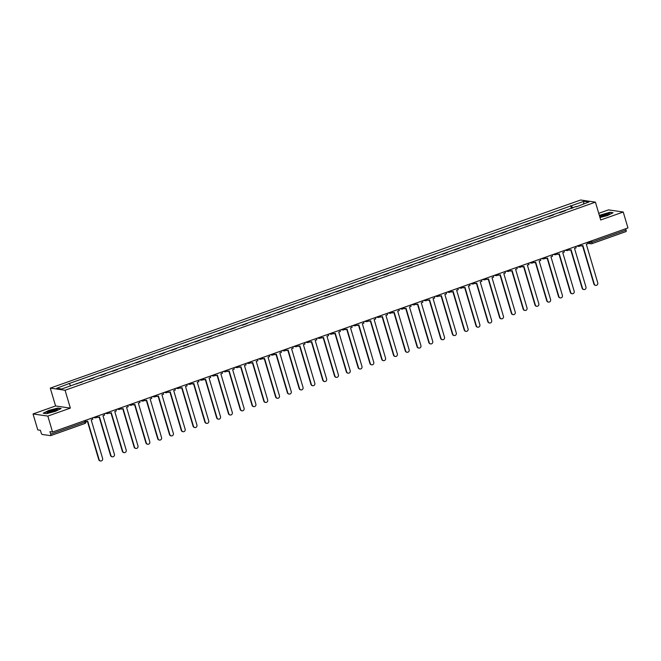<?xml version="1.0" encoding="UTF-8"?>
<svg xmlns="http://www.w3.org/2000/svg" width="661" height="661" viewBox="0 0 661 661"><rect width="100%" height="100%" fill="white"/><g stroke="black" fill="none" stroke-linecap="round" stroke-linejoin="round"><path stroke-width="0.99" d="M33.05 413.96L47.84 416.091L52.558 432.03L627.95 227.946L623.232 212.016L600.709 219.997L595.421 202.142L580.631 200.01L50.277 388.114L55.574 405.97L33.05 413.96L37.768 429.898L40.387 430.27L41.122 432.757A1.694 0.537 -109.5 0 0 42.188 434.442L50.558 435.649A1.694 0.537 -109.5 0 0 50.649 435.64A1.694 0.537 -109.5 0 0 50.674 434.137L84.914 421.991L85.938 421.429L85.608 420.305M623.232 212.016L608.442 209.876L598.734 213.321M47.84 416.091L70.355 408.11L65.067 390.254L595.421 202.142M52.558 432.03L49.939 431.65L50.674 434.137M625.686 228.756L626.066 230.053A1.694 0.537 70.5 0 1 626.041 231.557A1.694 0.537 70.5 0 1 625.95 231.565L591.884 243.653M559.702 212.71L565.436 210.677M559.586 212.321L560.445 212.445M553.645 214.858L548.663 216.626M541.855 219.039L536.872 220.807M530.072 223.22L525.082 224.988M518.282 227.401L513.291 229.169M506.491 231.581L501.501 233.35M494.701 235.762L489.718 237.53M482.91 239.943L477.928 241.711M471.128 244.124L466.137 245.892M459.337 248.305L454.347 250.081M447.547 252.485L442.556 254.262M435.756 256.675L430.774 258.443M423.965 260.855L418.983 262.624M412.183 265.036L407.193 266.804M400.392 269.217L395.402 270.985M388.602 273.398L383.611 275.166M376.811 277.579L371.829 279.347M365.021 281.76L360.038 283.528M353.238 285.94L348.248 287.709M341.448 290.121L336.457 291.889M329.657 294.302L324.667 296.07M317.867 298.483L312.884 300.251M306.076 302.664L301.094 304.432M294.294 306.844L289.303 308.613M282.503 311.025L277.513 312.793M270.713 315.206L265.722 316.983M258.922 319.387L253.94 321.163M247.131 323.576L242.149 325.344M235.349 327.757L230.359 329.525M223.558 331.938L218.568 333.706M211.768 336.119L206.777 337.887M199.977 340.299L194.995 342.067M188.187 344.48L183.204 346.248M176.404 348.661L171.414 350.429M164.614 352.842L159.623 354.61M152.823 357.023L147.833 358.791M141.033 361.203L136.05 362.972M129.242 365.384L124.26 367.152M117.46 369.565L112.469 371.333M105.669 373.746L100.679 375.514M93.879 377.927L88.888 379.695M82.088 382.108L76.238 383.752L77.106 383.884M572.798 208.066L571.335 205.761L584.027 201.258L589.001 201.969L576.276 206.835M571.335 205.761L68.703 383.686L56.706 388.288L61.671 389.007L576.301 206.472M50.277 388.114L65.067 390.254M599.981 217.527L607.418 215.577L613.061 212.751L609.764 212.272L599.337 215.37M55.574 405.97L70.355 408.11M46.51 413.695L55.458 411.349L61.101 408.523L57.804 408.052L48.864 410.398L43.221 413.224L46.51 413.695M571.492 208.529L570.641 205.654M69.397 383.785L70.677 385.809M584.027 201.258L583.498 203.927M595.544 285.337A1.942 1.818 -81.8 0 1 593.892 284.007L594.272 284.065A1.942 1.818 98.2 0 0 595.735 285.378A1.942 1.818 98.2 0 0 597.751 282.834L586.315 244.24L587.943 243.661L587.538 242.281M580.812 244.669L581.217 246.049L582.845 245.471L594.272 284.065M581.217 246.049L580.598 245.19M582.506 245.586L593.892 284.007M599.824 217.023A5.495 0.859 -16.5 0 0 600.874 216.907A5.495 0.859 -16.5 0 0 609.302 213.982A5.495 0.859 -16.5 0 0 607.459 213.61A5.495 0.859 -16.5 0 0 599.568 216.147M608.178 214.685A4.164 0.653 -16.5 0 0 606.881 214.742A4.164 0.653 -16.5 0 0 600.494 216.965M599.403 215.585L609.64 212.52L612.648 212.958M55.499 409.382A5.495 0.859 -16.5 0 0 49.187 411.175A5.495 0.859 -16.5 0 0 47.204 412.761A5.495 0.859 -16.5 0 0 48.914 412.679A5.495 0.859 -16.5 0 0 57.342 409.754A5.495 0.859 -16.5 0 0 55.499 409.382M56.218 410.456A4.164 0.653 -16.5 0 0 54.913 410.514A4.164 0.653 -16.5 0 0 48.526 412.737M43.601 413.274L49.013 410.572L57.672 408.3L60.688 408.729M583.754 289.518A1.942 1.818 -81.8 0 1 582.101 288.196L582.481 288.246A1.942 1.818 98.2 0 0 583.944 289.559A1.942 1.818 98.2 0 0 585.96 287.014L574.533 248.42L576.152 247.842L575.748 246.462M569.022 248.85L569.427 250.23L571.054 249.651L582.481 288.246M569.427 250.23L568.807 249.371M570.716 249.767L582.101 288.196M571.963 293.699A1.942 1.818 -81.8 0 1 570.311 292.377L570.699 292.426A1.942 1.818 98.2 0 0 572.153 293.74A1.942 1.818 98.2 0 0 574.169 291.195L562.742 252.601L564.362 252.023L563.957 250.643M557.231 253.031L557.636 254.411L559.264 253.832L570.699 292.426M557.636 254.411L557.016 253.551M558.933 253.948L570.311 292.377M560.173 297.88A1.942 1.818 -81.8 0 1 558.52 296.558L558.909 296.607A1.942 1.818 98.2 0 0 560.371 297.921A1.942 1.818 98.2 0 0 562.387 295.376L550.952 256.782L552.579 256.204L552.166 254.824M545.441 257.212L545.854 258.591L547.473 258.013L558.909 296.607M545.854 258.591L545.226 257.732M547.143 258.137L558.52 296.558M548.39 302.06A1.942 1.818 -81.8 0 1 546.738 300.738L547.118 300.788A1.942 1.818 98.2 0 0 548.58 302.102A1.942 1.818 98.2 0 0 550.596 299.557L539.161 260.963L540.789 260.384L540.376 259.005M533.65 261.392L534.063 262.772L535.683 262.194L547.118 300.788M534.063 262.772L533.435 261.913M535.352 262.318L546.738 300.738M536.6 306.241A1.942 1.818 -81.8 0 1 534.947 304.919L535.327 304.969A1.942 1.818 98.2 0 0 536.79 306.283A1.942 1.818 98.2 0 0 538.806 303.738L527.371 265.144L528.998 264.565L528.593 263.185M521.868 265.573L522.273 266.953L523.9 266.375L535.327 304.969M522.273 266.953L521.653 266.094M523.562 266.499L534.947 304.919M524.809 310.422A1.942 1.818 -81.8 0 1 523.157 309.1L523.537 309.158A1.942 1.818 98.2 0 0 524.999 310.463A1.942 1.818 98.2 0 0 527.015 307.919L515.588 269.324L517.208 268.746L516.803 267.375M510.077 269.754L510.482 271.134L512.11 270.556L523.537 309.158M510.482 271.134L509.862 270.275M511.771 270.68L523.157 309.1M513.019 314.603A1.942 1.818 -81.8 0 1 511.366 313.281L511.754 313.339A1.942 1.818 98.2 0 0 513.209 314.644A1.942 1.818 98.2 0 0 515.225 312.099L503.798 273.505L505.417 272.935L505.012 271.555M498.287 273.935L498.691 275.315L500.319 274.745L511.754 313.339M498.691 275.315L498.072 274.455M499.989 274.86L511.366 313.281M501.228 318.784A1.942 1.818 -81.8 0 1 499.576 317.462L499.964 317.52A1.942 1.818 98.2 0 0 501.426 318.825A1.942 1.818 98.2 0 0 503.442 316.28L492.007 277.686L493.635 277.116L493.222 275.736M486.496 278.116L486.909 279.496L488.529 278.925L499.964 317.52M486.909 279.496L486.281 278.636M488.198 279.041L499.576 317.462M489.446 322.965A1.942 1.818 -81.8 0 1 487.793 321.643L488.173 321.7A1.942 1.818 98.2 0 0 489.636 323.006A1.942 1.818 98.2 0 0 491.652 320.469L480.217 281.867L481.844 281.297L481.431 279.917M474.705 282.297L475.119 283.676L476.738 283.106L488.173 321.7M475.119 283.676L474.491 282.817M476.407 283.222L487.793 321.643M477.655 327.145A1.942 1.818 -81.8 0 1 476.003 325.823L476.383 325.881A1.942 1.818 98.2 0 0 477.845 327.187A1.942 1.818 98.2 0 0 479.861 324.65L468.426 286.048L470.054 285.478L469.649 284.098M462.923 286.486L463.328 287.857L464.956 287.287L476.383 325.881M463.328 287.857L462.708 287.006M464.617 287.403L476.003 325.823M465.865 331.335A1.942 1.818 -81.8 0 1 464.212 330.004L464.592 330.062A1.942 1.818 98.2 0 0 466.055 331.368A1.942 1.818 98.2 0 0 468.071 328.831L456.644 290.237L458.263 289.658L457.858 288.279M451.133 290.666L451.537 292.046L453.165 291.468L464.592 330.062M451.537 292.046L450.918 291.187M452.826 291.584L464.212 330.004M454.074 335.515A1.942 1.818 -81.8 0 1 452.421 334.185L452.81 334.243A1.942 1.818 98.2 0 0 454.264 335.548A1.942 1.818 98.2 0 0 456.28 333.012L444.853 294.418L446.472 293.839L446.068 292.459M439.342 294.847L439.747 296.227L441.374 295.649L452.81 334.243M439.747 296.227L439.127 295.368M441.044 295.764L452.421 334.185M442.283 339.696A1.942 1.818 -81.8 0 1 440.631 338.366L441.019 338.424A1.942 1.818 98.2 0 0 442.482 339.729A1.942 1.818 98.2 0 0 444.498 337.193L433.062 298.598L434.69 298.02L434.277 296.64M427.551 299.028L427.964 300.408L429.584 299.83L441.019 338.424M427.964 300.408L427.337 299.549M429.253 299.945L440.631 338.366M430.501 343.877A1.942 1.818 -81.8 0 1 428.849 342.547L429.229 342.605A1.942 1.818 98.2 0 0 430.691 343.91A1.942 1.818 98.2 0 0 432.707 341.373L421.272 302.779L422.9 302.201L422.486 300.821M415.761 303.209L416.174 304.589L417.793 304.01L429.229 342.605M416.174 304.589L415.546 303.73M417.463 304.126L428.849 342.547M418.71 348.058A1.942 1.818 -81.8 0 1 417.058 346.728L417.438 346.785A1.942 1.818 98.2 0 0 418.9 348.091A1.942 1.818 98.2 0 0 420.917 345.554L409.481 306.96L411.109 306.382L410.704 305.002M403.978 307.39L404.383 308.77L406.011 308.191L417.438 346.785M404.383 308.77L403.764 307.91M405.672 308.307L417.058 346.728M406.92 352.239A1.942 1.818 -81.8 0 1 405.267 350.908L405.647 350.966A1.942 1.818 98.2 0 0 407.11 352.28A1.942 1.818 98.2 0 0 409.126 349.735L397.699 311.141L399.318 310.563L398.914 309.183M392.188 311.571L392.593 312.95L394.22 312.372L405.647 350.966M392.593 312.95L391.973 312.091M393.882 312.488L405.267 350.908M395.129 356.419A1.942 1.818 -81.8 0 1 393.477 355.097L393.865 355.147A1.942 1.818 98.2 0 0 395.319 356.461A1.942 1.818 98.2 0 0 397.335 353.916L385.908 315.322L387.528 314.743L387.123 313.364M380.397 315.751L380.802 317.131L382.43 316.553L393.865 355.147M380.802 317.131L380.182 316.272M382.099 316.669L393.477 355.097M383.339 360.6A1.942 1.818 -81.8 0 1 381.686 359.278L382.075 359.328A1.942 1.818 98.2 0 0 383.537 360.642A1.942 1.818 98.2 0 0 385.553 358.097L374.118 319.503L375.745 318.924L375.332 317.544M368.607 319.932L369.02 321.312L370.639 320.734L382.075 359.328M369.02 321.312L368.392 320.453M370.309 320.858L381.686 359.278M371.556 364.781A1.942 1.818 -81.8 0 1 369.904 363.459L370.284 363.509A1.942 1.818 98.2 0 0 371.746 364.822A1.942 1.818 98.2 0 0 373.762 362.278L362.327 323.683L363.955 323.105L363.542 321.725M356.816 324.113L357.229 325.493L358.849 324.915L370.284 363.509M357.229 325.493L356.601 324.634M358.518 325.038L369.904 363.459M359.766 368.962A1.942 1.818 -81.8 0 1 358.113 367.64L358.493 367.69A1.942 1.818 98.2 0 0 359.956 369.003A1.942 1.818 98.2 0 0 361.972 366.458L350.537 327.864L352.164 327.286L351.759 325.906M345.034 328.294L345.439 329.674L347.066 329.095L358.493 367.69M345.439 329.674L344.819 328.814M346.728 329.219L358.113 367.64M347.975 373.143A1.942 1.818 -81.8 0 1 346.323 371.821L346.703 371.879A1.942 1.818 98.2 0 0 348.165 373.184A1.942 1.818 98.2 0 0 350.181 370.639L338.754 332.045L340.374 331.467L339.969 330.087M333.243 332.475L333.648 333.855L335.276 333.276L346.703 371.879M333.648 333.855L333.028 332.995M334.937 333.4L346.323 371.821M336.185 377.324A1.942 1.818 -81.8 0 1 334.532 376.002L334.92 376.059A1.942 1.818 98.2 0 0 336.375 377.365A1.942 1.818 98.2 0 0 338.391 374.82L326.964 336.226L328.583 335.648L328.178 334.276M321.453 336.656L321.857 338.035L323.485 337.457L334.92 376.059M321.857 338.035L321.238 337.176M323.155 337.581L334.532 376.002M324.394 381.504A1.942 1.818 -81.8 0 1 322.742 380.182L323.13 380.24A1.942 1.818 98.2 0 0 324.592 381.546A1.942 1.818 98.2 0 0 326.608 379.001L315.173 340.407L316.801 339.837L316.388 338.457M309.662 340.836L310.075 342.216L311.695 341.646L323.13 380.24M310.075 342.216L309.447 341.357M311.364 341.762L322.742 380.182M312.612 385.685A1.942 1.818 -81.8 0 1 310.959 384.363L311.339 384.421A1.942 1.818 98.2 0 0 312.802 385.727A1.942 1.818 98.2 0 0 314.818 383.182L303.382 344.588L305.01 344.017L304.597 342.638M297.871 345.017L298.285 346.397L299.904 345.827L311.339 384.421M298.285 346.397L297.657 345.538M299.573 345.943L310.959 384.363M300.821 389.866A1.942 1.818 -81.8 0 1 299.169 388.544L299.549 388.602A1.942 1.818 98.2 0 0 301.011 389.907A1.942 1.818 98.2 0 0 303.027 387.371L291.592 348.768L293.22 348.198L292.815 346.818M286.089 349.198L286.494 350.578L288.122 350.008L299.549 388.602M286.494 350.578L285.874 349.727M287.783 350.123L299.169 388.544M289.031 394.047A1.942 1.818 -81.8 0 1 287.378 392.725L287.758 392.783A1.942 1.818 98.2 0 0 289.221 394.088A1.942 1.818 98.2 0 0 291.237 391.552L279.81 352.949L281.429 352.379L281.024 350.999M274.298 353.387L274.703 354.759L276.331 354.189L287.758 392.783M274.703 354.759L274.084 353.908M275.992 354.304L287.378 392.725M277.24 398.236A1.942 1.818 -81.8 0 1 275.587 396.906L275.976 396.964A1.942 1.818 98.2 0 0 277.43 398.269A1.942 1.818 98.2 0 0 279.446 395.732L268.019 357.138L269.638 356.56L269.234 355.18M262.508 357.568L262.913 358.948L264.54 358.369L275.976 396.964M262.913 358.948L262.293 358.088M264.21 358.485L275.587 396.906M265.449 402.417A1.942 1.818 -81.8 0 1 263.797 401.087L264.185 401.144A1.942 1.818 98.2 0 0 265.648 402.45A1.942 1.818 98.2 0 0 267.664 399.913L256.228 361.319L257.856 360.741L257.443 359.361M250.717 361.749L251.13 363.129L252.75 362.55L264.185 401.144M251.13 363.129L250.502 362.269M252.419 362.666L263.797 401.087M253.667 406.598A1.942 1.818 -81.8 0 1 252.015 405.267L252.395 405.325A1.942 1.818 98.2 0 0 253.857 406.631A1.942 1.818 98.2 0 0 255.873 404.094L244.438 365.5L246.066 364.922L245.652 363.542M238.927 365.93L239.34 367.309L240.959 366.731L252.395 405.325M239.34 367.309L238.712 366.45M240.629 366.847L252.015 405.267M241.876 410.778A1.942 1.818 -81.8 0 1 240.224 409.448L240.604 409.506A1.942 1.818 98.2 0 0 242.066 410.812A1.942 1.818 98.2 0 0 244.083 408.275L232.647 369.681L234.275 369.102L233.87 367.723M227.144 370.11L227.549 371.49L229.177 370.912L240.604 409.506M227.549 371.49L226.93 370.631M228.838 371.028L240.224 409.448M230.086 414.959A1.942 1.818 -81.8 0 1 228.433 413.629L228.813 413.687A1.942 1.818 98.2 0 0 230.276 414.992A1.942 1.818 98.2 0 0 232.292 412.456L220.865 373.862L222.484 373.283L222.079 371.903M215.354 374.291L215.759 375.671L217.386 375.093L228.813 413.687M215.759 375.671L215.139 374.812M217.048 375.208L228.433 413.629M218.295 419.14A1.942 1.818 -81.8 0 1 216.643 417.81L217.031 417.868A1.942 1.818 98.2 0 0 218.485 419.181A1.942 1.818 98.2 0 0 220.501 416.637L209.074 378.042L210.694 377.464L210.289 376.084M203.563 378.472L203.968 379.852L205.596 379.274L217.031 417.868M203.968 379.852L203.348 378.993M205.265 379.389L216.643 417.81M206.505 423.321A1.942 1.818 -81.8 0 1 204.852 421.999L205.241 422.049A1.942 1.818 98.2 0 0 206.703 423.362A1.942 1.818 98.2 0 0 208.719 420.817L197.284 382.223L198.911 381.645L198.498 380.265M191.773 382.653L192.186 384.033L193.805 383.454L205.241 422.049M192.186 384.033L191.558 383.173M193.475 383.57L204.852 421.999M194.722 427.502A1.942 1.818 -81.8 0 1 193.07 426.18L193.45 426.229A1.942 1.818 98.2 0 0 194.912 427.543A1.942 1.818 98.2 0 0 196.928 424.998L185.493 386.404L187.121 385.826L186.708 384.446M179.982 386.834L180.395 388.214L182.015 387.635L193.45 426.229M180.395 388.214L179.767 387.354M181.684 387.759L193.07 426.18M182.932 431.683A1.942 1.818 -81.8 0 1 181.279 430.361L181.659 430.41A1.942 1.818 98.2 0 0 183.122 431.724A1.942 1.818 98.2 0 0 185.138 429.179L173.703 390.585L175.33 390.007L174.925 388.627M168.2 391.015L168.605 392.394L170.232 391.816L181.659 430.41M168.605 392.394L167.985 391.535M169.894 391.94L181.279 430.361M171.141 435.863A1.942 1.818 -81.8 0 1 169.489 434.541L169.869 434.591A1.942 1.818 98.2 0 0 171.331 435.905A1.942 1.818 98.2 0 0 173.347 433.36L161.92 394.766L163.54 394.187L163.135 392.808M156.409 395.195L156.814 396.575L158.442 395.997L169.869 434.591M156.814 396.575L156.194 395.716M158.103 396.121L169.489 434.541M159.351 440.044A1.942 1.818 -81.8 0 1 157.698 438.722L158.086 438.78A1.942 1.818 98.2 0 0 159.541 440.086A1.942 1.818 98.2 0 0 161.557 437.541L150.13 398.947L151.749 398.368L151.344 396.997M144.619 399.376L145.023 400.756L146.651 400.178L158.086 438.78M145.023 400.756L144.404 399.897M146.321 400.302L157.698 438.722M147.56 444.225A1.942 1.818 -81.8 0 1 145.907 442.903L146.296 442.961A1.942 1.818 98.2 0 0 147.758 444.266A1.942 1.818 98.2 0 0 149.774 441.722L138.339 403.127L139.967 402.557L139.554 401.177M132.828 403.557L133.241 404.937L134.861 404.358L146.296 442.961M133.241 404.937L132.613 404.078M134.53 404.482L145.907 442.903M135.778 448.406A1.942 1.818 -81.8 0 1 134.125 447.084L134.505 447.142A1.942 1.818 98.2 0 0 135.968 448.447A1.942 1.818 98.2 0 0 137.984 445.902L126.548 407.308L128.176 406.738L127.763 405.358M121.037 407.738L121.45 409.118L123.07 408.548L134.505 447.142M121.45 409.118L120.823 408.258M122.739 408.663L134.125 447.084M123.987 452.587A1.942 1.818 -81.8 0 1 122.335 451.265L122.715 451.323A1.942 1.818 98.2 0 0 124.177 452.628A1.942 1.818 98.2 0 0 126.193 450.083L114.758 411.489L116.386 410.919L115.981 409.539M109.255 411.919L109.66 413.299L111.288 412.728L122.715 451.323M109.66 413.299L109.04 412.439M110.949 412.844L122.335 451.265M112.196 456.768A1.942 1.818 -81.8 0 1 110.544 455.446L110.924 455.503A1.942 1.818 98.2 0 0 112.387 456.809A1.942 1.818 98.2 0 0 114.403 454.272L102.976 415.67L104.595 415.1L104.19 413.72M97.464 416.1L97.869 417.479L99.497 416.909L110.924 455.503M97.869 417.479L97.25 416.628M99.158 417.025L110.544 455.446M100.406 460.948A1.942 1.818 -81.8 0 1 98.753 459.626L99.142 459.684A1.942 1.818 98.2 0 0 100.596 460.99A1.942 1.818 98.2 0 0 102.612 458.453L91.185 419.859L92.804 419.281L92.4 417.901M85.674 420.289L86.079 421.66L87.706 421.09L99.142 459.684M87.376 421.206L98.753 459.626M84.525 420.693L84.914 421.991A1.694 0.537 -109.5 0 1 84.881 423.503A1.694 0.537 -109.5 0 1 84.79 423.511L50.723 435.591M587.546 242.331L591.835 242.19L626.066 230.053M589.422 241.612L589.728 242.645A1.694 1.578 -81.8 0 0 591 243.785A1.694 1.694 0 0 0 591.81 243.702A1.694 0.537 -109.5 0 0 591.835 242.19L591.446 240.893M577.739 245.76A1.694 1.578 98.2 0 0 579.457 246.289M565.948 249.941A1.694 1.578 98.2 0 0 567.667 250.469M554.158 254.121A1.694 1.578 98.2 0 0 555.876 254.65M542.367 258.302A1.694 1.578 98.2 0 0 544.086 258.831M530.576 262.483A1.694 1.578 98.2 0 0 532.295 263.012M518.794 266.664A1.694 1.578 98.2 0 0 520.513 267.193M507.004 270.845A1.694 1.578 98.2 0 0 508.722 271.382M495.213 275.026A1.694 1.578 98.2 0 0 496.932 275.563M483.422 279.206A1.694 1.578 98.2 0 0 485.141 279.743M471.632 283.387A1.694 1.578 98.2 0 0 473.35 283.924M459.849 287.568A1.694 1.578 98.2 0 0 461.568 288.105M448.059 291.749A1.694 1.578 98.2 0 0 449.777 292.286M436.268 295.938A1.694 1.578 98.2 0 0 437.987 296.467M424.478 300.119A1.694 1.578 98.2 0 0 426.196 300.648M412.687 304.3A1.694 1.578 98.2 0 0 414.406 304.828M400.905 308.48A1.694 1.578 98.2 0 0 402.623 309.009M389.114 312.661A1.694 1.578 98.2 0 0 390.833 313.19M377.324 316.842A1.694 1.578 98.2 0 0 379.042 317.371M365.533 321.023A1.694 1.578 98.2 0 0 367.252 321.552M353.742 325.204A1.694 1.578 98.2 0 0 355.461 325.733M341.96 329.385A1.694 1.578 98.2 0 0 343.679 329.913M330.17 333.565A1.694 1.578 98.2 0 0 331.888 334.094M318.379 337.746A1.694 1.578 98.2 0 0 320.098 338.283M306.588 341.927A1.694 1.578 98.2 0 0 308.307 342.464M294.798 346.108A1.694 1.578 98.2 0 0 296.516 346.645M283.015 350.289A1.694 1.578 98.2 0 0 284.734 350.826M271.225 354.47A1.694 1.578 98.2 0 0 272.943 355.007M259.434 358.659A1.694 1.578 98.2 0 0 261.153 359.187M247.644 362.839A1.694 1.578 98.2 0 0 249.362 363.368M235.853 367.02A1.694 1.578 98.2 0 0 237.572 367.549M224.071 371.201A1.694 1.578 98.2 0 0 225.789 371.73M212.28 375.382A1.694 1.578 98.2 0 0 213.999 375.911M200.49 379.563A1.694 1.578 98.2 0 0 202.208 380.092M188.699 383.744A1.694 1.578 98.2 0 0 190.418 384.272M176.908 387.924A1.694 1.578 98.2 0 0 178.627 388.453M165.126 392.105A1.694 1.578 98.2 0 0 166.845 392.634M153.335 396.286A1.694 1.578 98.2 0 0 155.054 396.815M141.545 400.467A1.694 1.578 98.2 0 0 143.263 401.004M129.754 404.648A1.694 1.578 98.2 0 0 131.473 405.185M117.964 408.829A1.694 1.578 98.2 0 0 119.682 409.366M106.181 413.009A1.694 1.578 98.2 0 0 107.9 413.546M94.391 417.19A1.694 1.578 98.2 0 0 96.109 417.727M587.844 243.322L591 243.785A1.694 1.578 -81.8 0 0 591.719 243.711A1.694 0.537 -109.5 0 0 591.81 243.702L626.041 231.557M576.813 246.082L578.739 246.363A1.694 1.694 0 0 0 580.672 244.719M565.023 250.263L566.948 250.544A1.694 1.694 0 0 0 568.881 248.9M553.24 254.444L555.157 254.725A1.694 1.694 0 0 0 557.091 253.08M541.45 258.625L543.375 258.905A1.694 1.694 0 0 0 545.3 257.261M529.659 262.814L531.584 263.086A1.694 1.694 0 0 0 533.518 261.442M517.869 266.994L519.794 267.267A1.694 1.694 0 0 0 521.727 265.623M506.078 271.175L508.003 271.448A1.694 1.694 0 0 0 509.937 269.804M494.296 275.356L496.213 275.629A1.694 1.694 0 0 0 498.146 273.985M482.505 279.537L484.43 279.81A1.694 1.694 0 0 0 486.356 278.165M470.715 283.718L472.64 283.99A1.694 1.694 0 0 0 474.573 282.346M458.924 287.899L460.849 288.179A1.694 1.694 0 0 0 462.783 286.527M447.133 292.079L449.059 292.36A1.694 1.694 0 0 0 450.992 290.708M435.351 296.26L437.268 296.541A1.694 1.694 0 0 0 439.201 294.897M423.561 300.441L425.486 300.722A1.694 1.694 0 0 0 427.411 299.078M411.77 304.622L413.695 304.903A1.694 1.694 0 0 0 415.629 303.259M399.979 308.803L401.905 309.084A1.694 1.694 0 0 0 403.838 307.439M388.189 312.984L390.114 313.264A1.694 1.694 0 0 0 392.047 311.62M376.406 317.164L378.323 317.445A1.694 1.694 0 0 0 380.257 315.801M364.616 321.345L366.541 321.626A1.694 1.694 0 0 0 368.466 319.982M352.825 325.526L354.75 325.807A1.694 1.694 0 0 0 356.684 324.163M341.035 329.715L342.96 329.988A1.694 1.694 0 0 0 344.893 328.343M329.244 333.896L331.169 334.169A1.694 1.694 0 0 0 333.103 332.524M317.462 338.077L319.379 338.349A1.694 1.694 0 0 0 321.312 336.705M305.671 342.258L307.596 342.53A1.694 1.694 0 0 0 309.522 340.886M293.881 346.438L295.806 346.711A1.694 1.694 0 0 0 297.739 345.067M282.09 350.619L284.015 350.892A1.694 1.694 0 0 0 285.949 349.248M270.299 354.8L272.225 355.081A1.694 1.694 0 0 0 274.158 353.428M258.517 358.981L260.434 359.262A1.694 1.694 0 0 0 262.367 357.618M246.727 363.162L248.652 363.443A1.694 1.694 0 0 0 250.577 361.798M234.936 367.342L236.861 367.623A1.694 1.694 0 0 0 238.795 365.979M223.145 371.523L225.07 371.804A1.694 1.694 0 0 0 227.004 370.16M211.355 375.704L213.28 375.985A1.694 1.694 0 0 0 215.213 374.341M199.572 379.885L201.489 380.166A1.694 1.694 0 0 0 203.423 378.522M187.782 384.066L189.707 384.347A1.694 1.694 0 0 0 191.632 382.702M175.991 388.247L177.916 388.528A1.694 1.694 0 0 0 179.85 386.883M164.201 392.436L166.126 392.708A1.694 1.694 0 0 0 168.059 391.064M152.41 396.617L154.335 396.889A1.694 1.694 0 0 0 156.269 395.245M140.628 400.797L142.545 401.07A1.694 1.694 0 0 0 144.478 399.426M128.837 404.978L130.762 405.251A1.694 1.694 0 0 0 132.687 403.607M117.047 409.159L118.972 409.432A1.694 1.694 0 0 0 120.905 407.787M105.256 413.34L107.181 413.612A1.694 1.694 0 0 0 109.115 411.968M93.465 417.521L95.391 417.793A1.694 1.694 0 0 0 97.324 416.149M50.649 435.64L84.881 423.503A1.694 1.694 0 0 0 85.938 421.429"/></g></svg>
